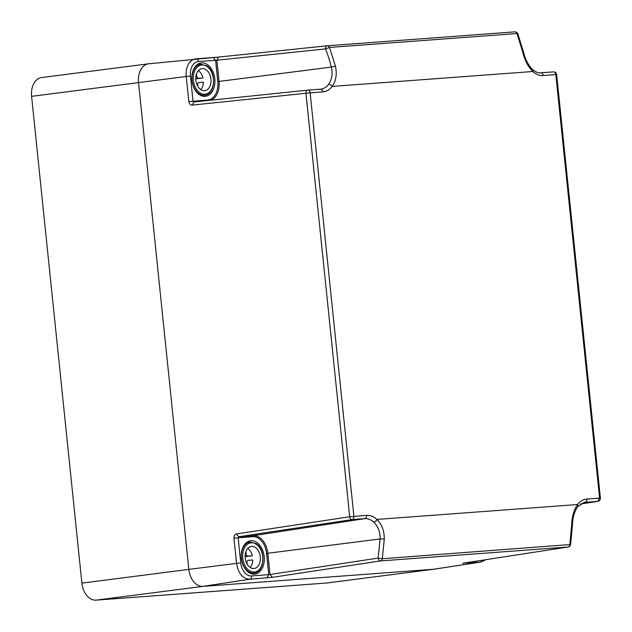 <?xml version="1.0" encoding="UTF-8"?>
<svg xmlns="http://www.w3.org/2000/svg" width="632" height="632" viewBox="0 0 632 632"><rect width="100%" height="100%" fill="white"/><g stroke="black" fill="none" stroke-linecap="round" stroke-linejoin="round"><path stroke-width="0.95" d="M485.976 559.66L480.936 562.038A16.89 11.502 -97.3 0 1 480.328 562.109L463.311 563.152L567.986 547.012A3.002 2.078 81.2 0 0 568.097 546.996A3.002 3.002 0 0 0 570.601 544.508L382.305 558.743L384.296 539.057C384.311 530.722 381.847 524.181 376.909 519.425L577.561 504.534C573.856 509.945 571.889 516.818 571.652 525.145L569.788 544.823A3.002 2.196 85.8 0 1 567.986 547.012L380.503 560.932A3.002 2.007 -98.6 0 1 378.157 558.096L382.305 558.743A3.002 2.196 85.8 0 1 380.503 560.932L272.345 577.332L249.758 579.228C242.688 578.746 238.28 573.429 236.55 563.278L233.951 538.18C233.88 535.833 234.685 534.419 236.384 533.937L349.709 516.755L305.943 93.275L192.073 105.117C190.327 105.086 189.245 103.909 188.842 101.602L186.243 76.496L138.526 82.594A18.02 12.269 -97.3 0 1 148.465 63.816A18.02 12.269 -97.3 0 1 148.915 63.769A18.02 12.269 -97.3 0 0 148.662 63.793A18.02 12.269 -97.3 0 0 138.526 82.594L188.826 569.377L138.526 82.594L31.6 96.348A18.02 12.269 -97.3 0 1 41.546 77.57L148.465 63.816M480.936 562.038L434.137 569.195A18.02 12.269 -97.3 0 1 433.489 569.266L326.57 583.02A18.02 12.269 -97.3 0 0 327.013 582.973L433.939 569.219A18.02 12.269 -97.3 0 1 433.489 569.266L202.919 586.385A18.02 12.269 -97.3 0 1 188.826 569.377L81.907 583.131L31.6 96.348M326.57 583.02L96.001 600.139A18.02 12.269 -97.3 0 1 81.907 583.131M597.872 501.334A3.002 3.002 0 0 0 600.4 498.056L556.642 74.576L555.836 74.608L599.594 498.079L597.761 501.342L580.413 504.02L597.872 501.334A3.002 2.078 -98.8 0 1 597.761 501.342L583.636 502.503M482.058 560.26A3.002 2.196 85.8 0 1 480.328 562.109L433.489 569.266L202.919 586.385A18.02 12.269 -97.3 0 1 188.826 569.377L240.729 562.851A13.888 9.456 82.7 0 0 251.599 575.965L269.998 574.496L272.345 577.332M196.078 58.839L218.538 57.093L327.226 45.788A3.002 2.007 84.1 0 0 325.535 48.925C327.803 54.557 329.738 60.617 331.326 67.087C332.945 73.683 332.021 79.45 328.553 84.372A3.002 1.809 -142.6 0 1 332.163 86.402C329.548 89.76 326.428 91.593 322.802 91.909L310.13 92.849A3.002 2.196 -94.2 0 0 307.729 90.131L307.729 90.131A3.002 2.196 -94.2 0 0 307.681 90.139A3.002 2.007 -95.9 0 0 307.642 90.139L193.763 101.989L193.021 101.175L190.43 76.069A13.888 9.456 -97.3 0 1 198.44 61.557L216.847 60.222L325.535 48.925L329.47 47.455L335.418 66.131C337.132 74.228 336.05 80.983 332.163 86.402L532.816 71.503C528.068 66.731 524.726 60.301 522.775 52.219L516.952 33.536L517.821 33.765A3.002 3.002 0 0 0 514.796 31.861A3.002 2.196 85.8 0 1 516.952 33.536L329.47 47.455A3.002 2.196 85.8 0 0 327.321 45.781L514.796 31.861A3.002 2.196 85.8 0 0 514.748 31.861L327.368 45.781M233.951 538.18L252.674 536.671A17.736 12.071 -97.3 0 1 266.546 553.411L380.093 538.938C380.338 532.16 378.236 526.582 373.796 522.19A3.002 1.714 -47.7 0 0 376.909 519.425A24.324 16.558 82.7 0 0 366.56 515.388L349.709 516.755A3.002 2.007 81.4 0 0 352.056 519.591A3.002 2.196 -94.2 0 0 353.896 516.328L310.13 92.849L305.943 93.275A3.002 2.007 -95.9 0 1 307.642 90.139A3.002 3.002 0 0 1 307.729 90.131L320.392 89.191A3.002 2.196 -94.2 0 0 320.345 89.199L307.776 90.131M568.097 546.996L462.774 563.238M327.186 45.796L218.585 57.085L216.847 60.222L219.043 81.433L331.326 67.087L335.418 66.131M240.729 562.851L238.138 537.753L238.738 536.773L352.056 519.591L364.727 518.643A3.002 2.196 -94.2 0 0 366.56 515.388M236.384 533.937L238.738 536.773L253.227 535.691L364.727 518.643A21.322 14.512 -97.3 0 1 373.796 522.19M192.073 105.117L193.803 101.981L307.594 90.147M522.775 52.219L523.612 52.33L517.821 33.765M252.674 536.671A0.901 0.656 85.8 0 1 253.227 535.691A18.636 12.687 82.7 0 1 267.802 553.284L269.998 574.496L378.157 558.096L380.093 538.938L384.296 539.057M571.652 525.145L572.45 524.963C572.718 517.363 574.488 511.256 577.767 506.635L584.331 502.369A21.322 14.512 82.7 0 1 585.09 502.282A3.002 2.196 85.8 0 0 586.931 499.019L600.4 498.056M251.038 540.723A16.819 11.447 -97.3 0 1 264.168 556.358A16.819 11.447 -97.3 0 1 254.822 574.14A16.819 11.447 -97.3 0 1 254.499 574.172A16.819 11.447 -97.3 0 1 241.385 558.672A16.819 11.447 -97.3 0 1 250.525 540.779A16.819 11.447 -97.3 0 1 251.038 540.723M201.663 62.9A16.819 11.447 -97.3 0 1 214.785 78.534A16.819 11.447 -97.3 0 1 205.44 96.317A16.819 11.447 -97.3 0 1 205.116 96.348A16.819 11.447 -97.3 0 1 192.002 80.849A16.819 11.447 -97.3 0 1 201.15 62.955A16.819 11.447 -97.3 0 1 201.663 62.9M253.906 568.5A11.115 7.568 -97.3 0 1 245.24 558.206A11.115 7.568 -97.3 0 1 251.346 546.427A11.115 7.568 -97.3 0 1 251.623 546.396A11.115 7.568 -97.3 0 1 260.297 556.681A11.115 7.568 -97.3 0 1 254.183 568.468A11.115 7.568 -97.3 0 1 253.906 568.5M250.169 567.425A11.115 7.568 82.7 0 0 252.761 559.968L248.408 560.292A2.402 1.635 82.7 0 0 248.344 560.3A2.402 1.635 82.7 0 0 247.017 562.804L246.512 562.867M245.137 556.713L252.326 555.789A11.115 7.568 82.7 0 0 247.728 548.45M245.319 553.94L246.093 553.845L245.872 551.712M246.093 553.845A2.402 1.635 82.7 0 0 247.973 556.113L245.129 556.476M252.326 555.789L247.973 556.113M247.152 564.107L247.017 562.804M204.531 90.676A11.115 7.568 -97.3 0 1 195.857 80.383A11.115 7.568 -97.3 0 1 201.971 68.604A11.115 7.568 -97.3 0 1 202.248 68.572A11.115 7.568 -97.3 0 1 210.914 78.858A11.115 7.568 -97.3 0 1 204.808 90.645A11.115 7.568 -97.3 0 1 204.531 90.676M200.786 89.602A11.115 7.568 82.7 0 0 203.378 82.144L199.025 82.468A2.402 1.635 82.7 0 0 198.969 82.476A2.402 1.635 82.7 0 0 197.642 84.98L197.137 85.044M195.754 78.889L202.951 77.965A11.115 7.568 82.7 0 0 198.345 70.626M195.944 76.117L196.718 76.022L196.497 73.897M196.718 76.022A2.402 1.635 82.7 0 0 198.598 78.289L195.754 78.652M202.951 77.965L198.598 78.289M197.776 86.284L197.642 84.98M96.001 600.139L202.919 586.385L249.758 579.228A3.002 2.196 -94.2 0 0 251.599 575.965M543.164 75.548A3.002 2.196 -94.2 0 0 540.763 72.83C538.156 73.075 535.454 71.993 532.658 69.567L532.816 71.503C536.07 74.426 539.523 75.777 543.164 75.548L555.836 74.608A3.002 2.196 -94.2 0 0 553.427 71.89A3.002 2.196 -94.2 0 0 553.379 71.898L540.81 72.83M577.767 506.635A3.002 1.809 37.4 0 0 577.561 504.534C580.176 501.168 583.297 499.335 586.931 499.019M190.43 76.069L186.243 76.496A16.89 11.502 -97.3 0 1 195.754 58.871A16.89 11.502 -97.3 0 1 195.983 58.847A3.002 2.196 85.8 0 1 196.031 58.847A3.002 2.196 85.8 0 1 198.44 61.557M556.642 74.576A3.002 3.002 0 0 0 553.427 71.89L540.763 72.83A3.002 2.196 -94.2 0 0 540.716 72.838M320.432 89.191A21.322 14.512 82.7 0 0 320.637 89.175L320.637 89.175A21.322 14.512 82.7 0 0 328.553 84.372M322.802 91.909A3.002 2.196 -94.2 0 0 320.392 89.191L320.637 89.175M463.177 563.381L463.943 563.057M266.909 577.956L268.742 574.693L266.546 553.411M211.207 100.172A18.636 12.687 82.7 0 0 219.043 81.433L217.787 81.56L215.591 60.285L213.134 57.575L218.538 57.093M188.842 101.602L207.557 100.093A0.901 0.656 -94.2 0 0 207.699 100.535M217.787 81.56A17.736 12.071 -97.3 0 1 207.557 100.093M250.541 573.477L254.103 573.019A15.618 10.633 -97.3 0 1 248.431 571.533A15.618 10.633 -97.3 0 1 241.416 554.73A15.618 10.633 -97.3 0 1 250.122 542.043L246.559 542.501M249.3 570.641A14.718 10.017 -97.3 0 1 243.265 551.08A14.718 10.017 -97.3 0 1 256.237 544.247A14.718 10.017 -97.3 0 1 262.264 563.807A14.718 10.017 -97.3 0 1 249.3 570.641M201.166 95.653L204.728 95.195A15.618 10.633 -97.3 0 1 199.056 93.71A15.618 10.633 -97.3 0 1 192.041 76.906A15.618 10.633 -97.3 0 1 200.739 64.219L197.184 64.677M199.925 92.825A14.718 10.017 -97.3 0 1 193.89 73.257A14.718 10.017 -97.3 0 1 206.854 66.423A14.718 10.017 -97.3 0 1 212.889 85.984A14.718 10.017 -97.3 0 1 199.925 92.825M213.182 57.575L148.662 63.793M532.658 69.567C530.461 68.027 525.65 61.106 523.612 52.33M570.601 544.508L572.45 524.963M250.122 542.043L256.079 543.583C266.206 549.5 264.855 572.45 254.103 573.019M200.739 64.219L206.703 65.76C216.831 71.677 215.48 94.626 204.728 95.195"/></g></svg>
